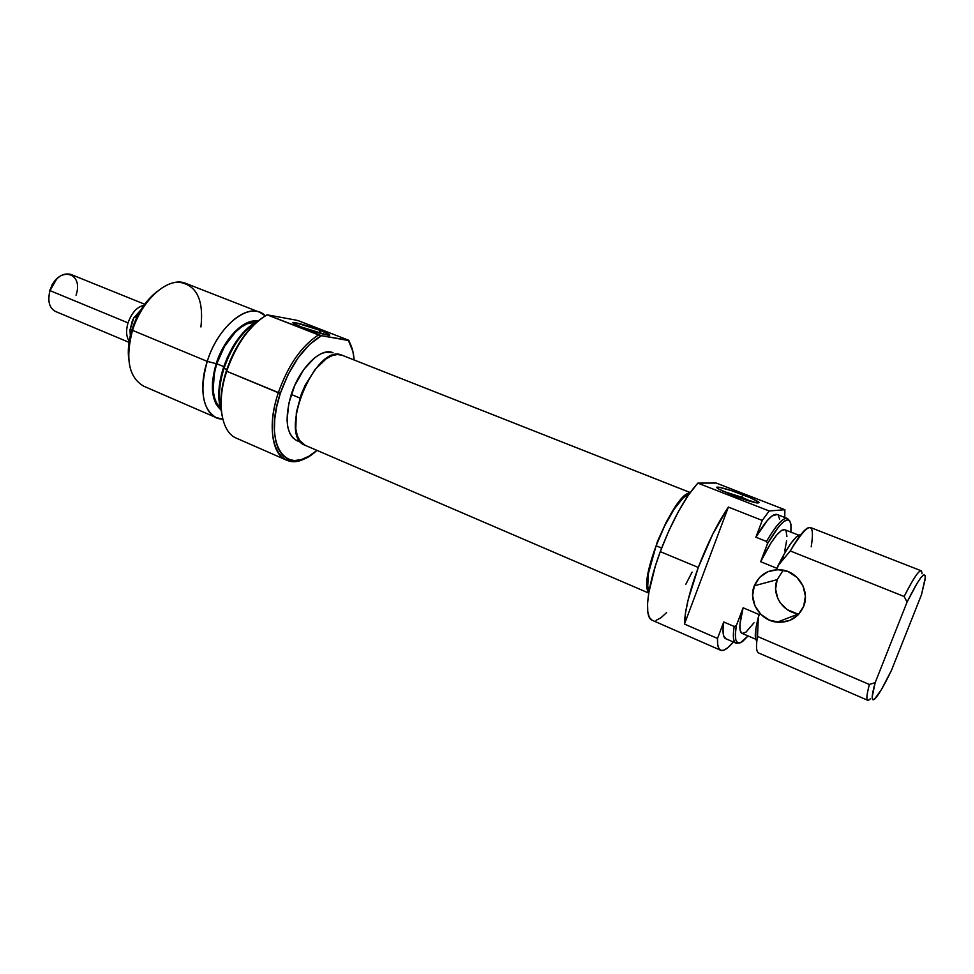 <?xml version="1.0" encoding="UTF-8"?>
<svg xmlns="http://www.w3.org/2000/svg" width="974" height="974" viewBox="0 0 974 974"><rect width="100%" height="100%" fill="white"/><g stroke="black" fill="none" stroke-linecap="round" stroke-linejoin="round"><path stroke-width="1.46" d="M752.098 501.853L741.445 497.13L743.272 494.877C752.123 498.359 757.395 500.892 759.087 502.462C758.442 503.984 749.578 501.573 732.521 495.23L757.236 503.01L759.026 502.389L750.674 497.921L731.109 490.519L719.019 487.231L716.925 487.731L719.53 489.484L732.521 495.23L718.642 488.972C710.971 484.589 727.067 488.498 743.272 494.877L741.445 497.13L752.098 501.853M740.983 498.359L741.445 497.13L740.983 498.359M796.33 613.425L787.248 609.639L780.211 602.76L777.788 598.486L775.608 589.063L777.179 579.652L754.29 585.8C759.647 574.088 768.9 568.804 782.049 569.948C798.473 571.957 810.051 591.194 803.696 606.278L805.401 596.137L803.026 585.971L796.951 577.363L788.136 571.628L777.958 569.632L767.962 571.641L759.671 577.326L754.29 585.8L752.634 595.796L754.935 605.828L760.852 614.387L769.533 620.182L779.675 622.325L789.744 620.45L798.181 614.825L803.696 606.278C798.534 617.516 789.695 622.812 777.191 622.179C760.11 620.828 747.874 601.177 754.29 585.8L777.179 579.652C771.104 594.14 782.706 612.597 798.863 613.815L799.094 613.839M656.111 545.781L661.626 548.058L656.111 545.781C648.063 568.621 645.713 583.73 649.061 591.096L647.71 586.543L648.392 573.576L656.111 545.781C665.619 519.653 681.191 495.559 689.056 494.183L683.066 498.031L674.069 509.256L664.56 526.07L656.111 545.781M787.369 518.485L789.037 520.238C785.665 514.759 778.141 521.833 766.465 541.447C776.168 524.949 783.145 517.291 787.369 518.485L777.069 514.455C772.711 513.213 765.637 520.798 755.885 537.21L762.24 520.433L769.156 510.96L697.847 483.104C684.685 497.872 672.17 520.725 660.275 551.637L698.297 567.452C707.562 543.163 717.595 523.038 728.382 507.077L762.24 520.433L769.156 510.96L784.886 509.731L784.752 517.45L784.886 509.731L769.156 510.96L697.847 483.104L688.521 494.95L678.586 511.253L668.894 530.708L660.275 551.637C646.967 587.152 643.802 617.346 652.117 620.231L720.663 650.255C718.301 649.159 717.254 645.214 717.509 638.445L684.466 624.078C684.819 610.479 689.434 591.608 698.297 567.452L660.275 551.637L655.246 566.369L648.769 592.801L647.564 603.393L647.759 611.672L649.317 617.333L652.142 620.243M922.013 573.759C921.745 566.162 915.779 573.747 904.14 596.502L907.086 602.029C918.945 578.349 925.02 570.216 925.288 577.631L921.514 594.627L891.454 670.368L881.421 689.58L874.506 699.21L872.704 699.636L872.18 696.958L875.176 682.652L869.368 684.479L757.529 636.485C755.848 646.273 756.238 651.764 758.661 652.982L867.676 700.269C866.227 699.478 866.787 694.219 869.368 684.479L757.529 636.485L758.308 617.297L759.318 614.631L743.113 607.788L736.295 625.734C734.043 640.734 736.174 645.957 742.663 641.428L748.056 635.925L740.423 642.755L737.513 642.706L735.796 639.784L735.37 634.062L736.295 625.734L734.153 626.452C732.326 638.956 733.714 644.496 738.341 643.035L735.857 643.084C733.239 641.793 732.667 636.241 734.153 626.452L723.755 621.996L717.509 638.445L717.716 644.544L718.922 648.55L721.064 650.413L724.072 650.096L727.834 647.698L733.337 641.988C727.809 648.635 723.585 651.399 720.663 650.255M921.173 570.764L810.526 527.531C806.594 526.459 799.837 534.263 790.255 550.955L778.043 565.651C788.38 545.27 795.953 534.945 800.75 534.689L796.087 537.161L790.839 543.455L784.667 553.195L777.009 568.353L778.043 565.651L790.255 550.955L904.14 596.502C913.052 578.873 918.75 570.301 921.209 570.776M778.908 564.494L780.405 561.56M777.118 514.467L772.005 515.964L767.329 520.481L755.885 537.21L762.24 520.433L728.382 507.077L684.466 624.078L728.382 507.077L712.761 534.117L698.297 567.452L688.168 599.753L685.44 613.279L684.466 624.078L717.509 638.445L723.755 621.996L734.153 626.452L736.295 625.734L743.113 607.788C739.229 622.958 738.828 631.456 741.944 633.307L755.739 639.236M757.529 636.485L758.308 617.297L759.318 614.631L743.113 607.788L739.972 624.139L740.252 630.775L742.005 633.331M742.371 633.441L746.108 632.016L754.01 622.788M725.788 638.713L723.609 635.693L723.012 630.117L723.755 621.996C722.343 631.785 723 637.349 725.715 638.688L735.857 643.084M755.666 638.993L755.909 628.388L758.308 617.297C754.85 630.921 754.363 638.834 756.835 641.038L756.469 640.685M767.561 543.529C780.99 520.956 788.794 514.637 790.973 524.536L790.9 532.121L791.01 524.84L789.768 520.956L787.296 519.848L783.656 521.638L779.005 526.313L767.561 543.529L760.645 561.694L777.009 568.353L760.645 561.694L767.561 543.529L766.465 541.447L767.561 543.529M811.208 546.828C815.457 519.921 808.469 521.297 790.255 550.955L904.14 596.502L907.086 602.029L875.176 682.652L907.086 602.029L917.386 582.793L921.173 577.29L923.778 574.867L925.117 575.573L925.154 579.299L921.514 594.627L891.454 670.368C884.441 684.88 879.084 694.219 875.383 698.37C871.206 702.546 871.133 697.311 875.176 682.652L869.368 684.479C865.801 698.212 866.117 702.997 870.318 698.821M757.76 620.815L758.125 619.245M783.181 556.97L783.498 555.837L783.181 556.97L784.508 557.493L783.181 556.97M784.776 529.698C779.772 529.016 771.737 539.681 760.645 561.694L770.738 543.322L776.777 534.896L781.672 530.319L784.776 529.698L798.692 535.189M784.74 550.943L786.627 540.68M786.907 536.637L786.14 531.159L785.081 529.856M755.885 537.21L766.465 541.447L755.885 537.21M779.638 519.203L778.275 515.392M716.207 483.055L784.886 509.731L716.207 483.055L697.847 483.104L716.207 483.055M656.086 620.365L660.981 617.747L666.618 612.573M685.72 584.473L692.076 572.115M777.179 579.652L782.268 571.665M722.818 491.127L741.445 497.13L722.818 491.127M690.213 492.54L342.324 355.327L690.201 492.552L341.862 355.157L337.199 354.524L331.988 355.68L326.436 358.602L315.186 369.329L305.252 385.083L301.319 394.093L296.352 412.452L295.792 428.803L297.216 435.378L299.675 440.54L305.3 445.362M689.836 493.051L685.124 495.486L676.26 505.396L666.533 521.516L657.523 541.264L648.574 570.496L647.028 585.057L648.83 592.448C637.3 581.502 673.935 492.71 689.836 493.051M342.337 355.327L341.862 355.157C315.284 342.653 277.115 436.389 305.13 445.288L648.733 593.069M348.838 340.316L348.412 340.498C351.638 345.429 353.55 351.931 354.159 359.99L352.905 351.504L348.412 340.498L321.469 335.689L348.838 340.316L352.259 349.009L348.838 340.316L298.75 320.86L348.838 340.316M236.597 438.263C221.232 432.334 216.216 402.652 226.662 371.252L280.329 393.338L276.762 406.401L274.753 419.027L274.376 430.666L275.63 440.845L278.43 449.172L282.63 455.357L288.036 459.192L294.404 460.58L301.477 459.545L308.977 456.161L316.927 450.365C287.354 478.599 262.298 445.52 280.329 393.338L278.32 392.741C261.969 440.211 280.585 474.995 307.845 456.818C299.761 461.579 292.553 462.638 286.21 459.996C271.673 454.261 267.594 424.53 278.32 392.741L226.662 371.252C236.219 344.139 249.685 325.316 267.071 314.809L295.913 320.093L267.071 314.809C249.685 325.316 236.219 344.139 226.662 371.252L226.662 371.252C216.265 402.53 221.183 432.139 236.426 438.19L286.21 459.996M221.975 415.204L221.013 407.741L221.122 396.211L222.9 383.744L229.754 361.476L233.93 352.393L244.024 335.945L255.651 323.015L261.982 318.035C246.519 329.224 234.624 346.841 226.309 370.863C221.061 387.591 219.613 402.359 221.975 415.192M320.86 330.6L318.717 332.877L320.86 330.6L295.731 322.771L293.15 322.528L293.332 323.246L301.55 327.045L293.564 323.405C288.548 320.324 307.687 325.389 320.86 330.6L329.541 334.715C332.219 336.931 313.993 331.976 301.55 327.045L327.069 334.983L329.504 335.166L329.151 334.399L320.86 330.6M224.032 368.355C231.605 346.647 242.416 331.197 256.479 321.98L257.599 321.335C243.086 330.259 231.897 345.928 224.032 368.355L226.759 369.487L224.032 368.355C219.04 384.426 218.091 398.232 221.183 409.762L220.794 408.313C218.176 396.966 219.26 383.646 224.032 368.355L223.338 367.928L224.032 368.355M258.682 320.458L255.31 322.272C241.442 331.33 230.789 346.549 223.338 367.928L220.477 378.74L218.992 389.235L218.907 398.975L221.342 411.15L220.161 407.278C217.579 396.101 218.639 382.977 223.338 367.928L227.429 357.239L232.616 347.134L238.642 338.051L245.253 330.344L252.193 324.342L258.682 320.458M156.838 291.689C145.686 300.54 137.383 313.153 131.953 329.529L132.501 330.344C140.792 303.62 161.928 281.985 178.668 282.156C196.492 284.725 203.907 299.663 200.924 326.96M207.243 361.378L216.179 363.667C223.91 338.709 243.877 318.547 257.489 321.043L252.765 321.116L246.97 322.881L240.955 326.387L234.977 331.537L224.117 345.904L216.179 363.667L207.243 361.378C217.105 329.188 243.999 304.886 259.815 312.313L265.281 315.844C251 300.126 218.432 324.476 207.243 361.378L132.501 330.344L207.243 361.378C197.04 391.913 205.258 419.563 222.778 419.076L216.265 417.663C202.336 409.336 199.329 390.574 207.243 361.378M259.815 312.313L186.119 283.519C169.293 275.727 141.851 298.896 132.501 330.344C125.098 358.882 128.824 377.498 143.677 386.179L216.265 417.663M216.788 363.752L223.764 366.638L216.788 363.752C210.859 384.401 212.052 399.182 220.368 408.094L216.508 402.968L214.268 396.978L213.136 389.758L214.414 372.798L216.788 363.752C224.105 340.23 242.575 320.823 255.845 321.944L246.885 323.867L241.004 327.313L235.16 332.341L224.544 346.379L216.788 363.752M332.974 352.71C321.018 346.963 299.712 367.746 291.263 394.458L299.907 398.049L291.263 394.458C284.347 418.71 286.149 434.087 296.656 440.565L301.27 442.549M280.329 393.338L288.097 374.515L298.202 357.677L309.671 344.358L321.469 335.689L267.071 314.809L318.51 334.91C301.538 345.892 288.134 365.165 278.32 392.741C288.134 365.165 301.538 345.892 318.51 334.91L321.469 335.689C304.18 345.88 290.471 365.104 280.329 393.338M333.035 352.734L325.681 352.174L320.373 354.061L314.821 357.653L303.9 369.365L294.708 385.521L288.779 403.479L287.05 420.293L287.866 427.403L289.753 433.26L292.626 437.643L296.778 440.613M220.903 409.896L215.899 403.784L213.598 397.66L212.442 390.282L212.49 381.918L216.179 363.667C209.897 385.85 211.468 401.251 220.903 409.896M156.851 291.676L146.27 302.183L140.536 310.463L135.69 319.703L131.953 329.529L129.469 339.536L128.349 349.289L128.799 359.82C127.557 350.53 128.617 340.437 131.953 329.529L132.501 330.344C125.086 359.004 128.86 377.644 143.835 386.24M295.913 320.093L298.75 320.86L295.913 320.093M131.052 332.609L130.005 330.003L130.309 335.506L130.005 330.003L133.815 317.841L137.468 315.99L133.815 317.841L140.804 310.012L133.815 317.841L130.005 330.003L132.354 320.75L133.815 317.841L130.005 330.003L131.052 332.609M144.7 304.241L70.639 274.315C61.934 272.513 55.055 277.943 50.003 290.617L52.438 283.994L56.662 279.014L50.003 290.617C57.137 265.634 84.263 271.186 76.045 295.183M50.003 290.617L128.02 322.869C131.636 312.837 136.957 306.956 143.969 305.227C136.957 306.956 131.636 312.837 128.02 322.869L50.003 290.617C47.434 301.003 49.211 307.918 55.323 311.376L129.018 342.349M129.201 341.131C126.206 336.651 125.804 330.563 128.02 322.869C125.804 330.563 126.206 336.651 129.201 341.131M49.723 289.984L48.773 298.214L49.723 289.984M756.567 502.901L759.087 502.462M798.863 613.815L777.191 622.179M256.479 321.98L255.31 322.272M220.794 408.313L220.161 407.278M328.591 335.19L329.541 334.715"/></g></svg>
